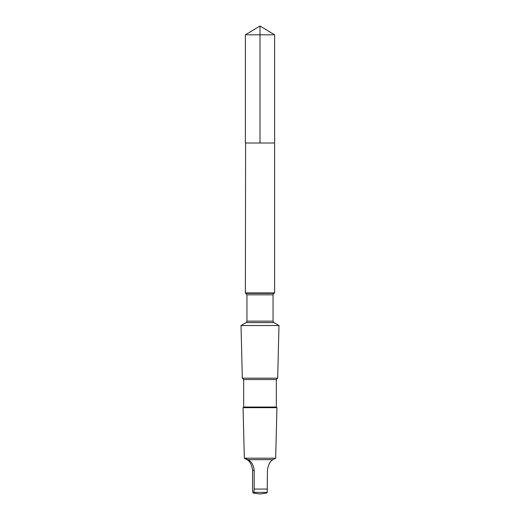 <?xml version="1.0" encoding="UTF-8"?>
<svg xmlns="http://www.w3.org/2000/svg" width="520" height="520" viewBox="0 0 520 520"><rect width="100%" height="100%" fill="white"/><g stroke="black" fill="none" stroke-linecap="round" stroke-linejoin="round"><path stroke-width="0.78" d="M245.596 143.006L274.625 143.006L274.625 34.788L245.375 34.788L245.375 143.006L274.625 143.006L274.625 292.936L245.375 292.936L245.596 143.006M247.033 459.661C249.983 461.292 251.836 464.861 252.583 470.373L252.583 489.073L252.798 492.407L253.351 493.064L253.962 492.407L254.183 489.073L254.183 470.373C253.468 464.874 251.368 461.299 247.871 459.661C243.555 457.73 243.275 457.73 247.033 459.661L244.328 458.204L243.067 407.667L276.933 407.667L276.322 407.05L243.678 407.05L243.678 379.535L242.333 378.183L241.02 325.539L278.98 325.539L273.891 322.601L246.109 322.601L246.955 321.139L246.955 294.82L245.375 292.936M276.322 407.05L276.322 379.535L277.667 378.183L242.333 378.183M276.322 379.535L243.678 379.535M247.871 459.661L272.968 459.661L275.672 458.204L244.328 458.204M272.968 459.661C270.017 461.292 268.164 464.861 267.417 470.373L267.202 492.407L266.65 493.064L260 494L253.351 493.064M260 143.006L260 26L245.375 34.788M273.891 322.601L273.046 321.139L273.046 294.82L273.891 293.358L246.109 293.358M273.046 294.82L246.955 294.82M273.046 321.139L246.955 321.139M267.417 489.073L254.183 489.073M267.202 492.407L253.962 492.407M254.183 470.373L252.583 470.373M260 26L274.625 34.788M273.891 293.358L274.625 292.936M246.109 322.601L241.02 325.539M277.667 378.183L278.98 325.539M243.678 407.05L243.067 407.667M275.672 458.204L276.933 407.667"/></g></svg>
